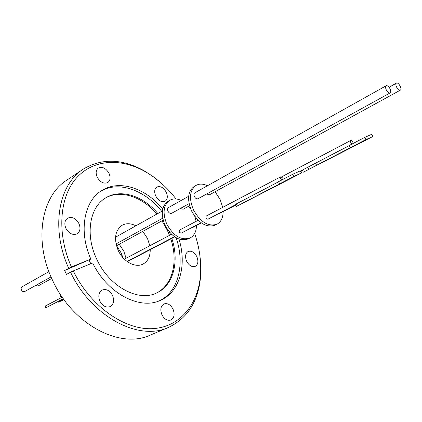 <?xml version="1.0" encoding="UTF-8"?>
<svg xmlns="http://www.w3.org/2000/svg" width="422" height="422" viewBox="0 0 422 422"><rect width="100%" height="100%" fill="white"/><g stroke="black" fill="none" stroke-linecap="round" stroke-linejoin="round"><path stroke-width="0.63" d="M199.717 254.302L200.788 265.269L200.64 275.972C198.551 300.97 187.827 318.125 168.473 327.43L150.169 335.131C120.149 349.384 72.231 324.465 52.307 279.749C33.491 240.355 41.504 195.929 66.687 180.236L83.181 169.18C101.596 158.129 121.821 158.603 143.849 170.604L152.869 176.364L161.447 183.285M161.937 314.812C159.985 309.674 160.661 306.055 163.963 303.951C167.508 302.896 170.525 304.615 173.015 309.11C174.988 314.269 174.291 317.898 170.915 320.008C167.407 321.01 164.411 319.275 161.937 314.812M99.893 301.197C97.946 296.07 98.695 292.351 102.145 290.046C106.254 288.653 109.704 290.436 112.505 295.389C114.478 300.559 113.697 304.299 110.158 306.604C106.096 307.923 102.673 306.119 99.893 301.197M65.879 228.297C64.097 223.787 64.661 220.416 67.578 218.179C71.983 216.396 75.77 218.206 78.94 223.607C80.75 228.154 80.159 231.551 77.157 233.788C72.795 235.497 69.039 233.667 65.879 228.297M97.165 177.103C95.499 173.031 95.894 170.003 98.347 168.019C102.382 166.352 105.948 168.146 109.05 173.395C110.738 177.504 110.321 180.547 107.805 182.536C103.807 184.14 100.262 182.33 97.165 177.103M155.734 196.019C154.046 191.883 154.42 188.892 156.847 187.046C160.371 185.743 163.509 187.479 166.257 192.237C167.961 196.399 167.571 199.406 165.092 201.252C161.6 202.513 158.477 200.767 155.734 196.019M186.64 261.25C184.825 256.65 185.305 253.4 188.08 251.507C191.403 250.446 194.305 252.134 196.794 256.571C198.63 261.186 198.129 264.446 195.302 266.351C192.01 267.363 189.119 265.665 186.64 261.25M168.473 327.43C138.965 341.43 91.495 316.869 70.543 272.211L66.481 274.432L64.65 270.491L71.418 266.968L90.851 259.082L64.65 270.491M90.777 263.724L89.074 260.058M90.851 259.082C78.392 231.425 84.057 200.941 101.776 190.554C119.315 179.26 145.727 188.128 162.76 209.001M161.721 211.348C145.057 190.153 118.703 180.574 100.795 191.192M169.354 231.989L170.525 234.838M171.801 238.414C179.535 261.128 173.553 285.319 156.805 292.873C138.564 302.347 109.055 286.665 96.707 259.134C84.959 234.774 89.649 207.081 105.632 197.923C120.618 188.449 143.111 195.797 157.86 213.506M159.769 300.617C178.717 291.391 185.094 263.576 176.143 237.76M162.976 220.295L163.388 220.917M169.517 235.37L167.365 230.365L161.979 220.843M156.868 214.065C142.288 196.583 120.138 189.188 105.147 198.229M150.243 249.666C150.248 256.539 147.864 261.329 143.09 264.03C135.509 268.25 123.287 261.74 118.218 250.468C113.671 238.889 114.995 230.481 122.18 225.242C126.299 223.053 130.867 223.243 135.884 225.807M142.805 231.356L147.489 238.493L149.831 245.736M61.47 299.995L61.696 300.485L58.5 302.136L58.273 301.646M63.838 299.446L61.696 300.485M60.805 295.036L60.478 296.808L61.332 297.674M196.473 225.543C196.341 231.52 194.257 235.64 190.227 237.902L188.407 238.831C179.656 241.711 171.875 237.196 165.065 225.285C160.576 214.081 161.605 206.068 168.146 201.241L169.924 200.234C173.252 198.451 177.018 198.519 181.228 200.434M194.795 216.386L196.119 221.355M190.227 237.902C181.476 240.777 173.69 236.246 166.869 224.309C162.364 213.084 163.388 205.06 169.924 200.234M180.252 208.537L183.116 209.238M188.666 196.272L168.468 207.571C167.465 208.31 167.302 209.528 167.988 211.222C169.053 213.073 170.266 213.759 171.638 213.284L189.093 203.668M191.198 227.927L192.005 227.875M198.171 220.273L179.44 230.143L179.165 232.132L181.054 233.218L201.115 222.747M215.051 191.746L220.073 199.379L222.695 207.36M223.117 211.644C223.08 217.741 221.065 221.919 217.066 224.172C208.357 226.978 200.492 222.225 193.466 209.913C188.782 198.366 189.678 190.18 196.151 185.358C199.453 183.596 203.225 183.728 207.466 185.754M196.151 185.358L194.262 186.429C187.785 191.25 186.883 199.427 191.551 210.947C198.562 223.233 206.427 227.97 215.136 225.163L217.066 224.172M48.905 271.652L21.912 286.876L21.116 288.342L21.395 289.956C22.292 291.502 23.421 292.013 24.782 291.496L51.041 276.927M35.654 285.462L38.001 286.021L51.716 278.457M235.471 204.807L207.819 219.245L205.904 218.105L206.152 216.075L280.804 176.755L282.761 178.047L283.056 179.324M281.653 180.062L280.662 178.891L280.804 176.755M390.128 92.914L198.071 198.72C196.71 199.184 195.481 198.461 194.384 196.552C193.672 194.811 193.814 193.571 194.806 192.833L386.183 85.75C387.428 85.413 388.704 86.41 390.012 88.741C390.941 90.825 390.978 92.218 390.128 92.914C388.889 93.251 387.612 92.254 386.299 89.918C385.376 87.834 385.339 86.447 386.183 85.75M209.497 194.779L206.622 194.009M396.617 83.06C398.727 82.195 402.398 89.253 400.309 90.171L400.161 90.234C398.067 91.136 394.364 84.052 396.448 83.129L396.617 83.06M218.686 213.954L217.879 213.991M352.085 144.018C350.577 142.815 350.154 141.623 350.814 140.447L350.872 140.42C352.212 140.632 352.94 141.66 353.05 143.517M288.289 179.45L294.118 176.618L288.289 179.45M359.428 143.074L365.257 140.231L359.428 143.074M349.142 145.653L307.838 167.207L308.888 169.301L303.349 172.176L302.305 170.098L300.828 170.942L301.857 172.994M303.349 172.176L357.265 144.567L372.964 136.417L365.995 139.555L308.888 169.301M237.285 205.989L293.754 176.501L301.382 173.02L236.325 206.532L237.285 205.989L236.257 203.926L278.62 181.782M365.995 139.555L364.877 137.34L371.861 134.233L372.964 136.417M364.877 137.34L349.099 145.574L350.202 147.758M315.535 163.193L316.595 165.297M307.838 167.207L302.305 170.098M236.32 206.516L235.302 204.475L236.257 203.926M279.649 183.839L278.567 181.676L292.652 174.307L300.29 170.852L301.382 173.02M293.754 176.501L292.652 174.307M63.485 298.95L45.771 307.849L46.093 307.659L45.318 305.997L62.25 297.199M63.337 298.75L46.093 307.659M45.766 307.844L44.996 306.187L45.318 305.997M188.718 206.184L190.406 208.241M58.5 302.136L63.996 299.667M156.282 293.111C172.661 285.304 178.416 261.387 170.794 238.942M178.965 239.063C187.03 264.768 179.92 291.707 160.845 300.147C140.347 310.534 107.383 293.654 92.661 262.948L73.264 270.929C90.213 305.85 123.846 329.672 151.577 328.691C179.424 327.815 198.393 304.637 200.503 274.727C201.399 261.229 199.442 247.482 194.637 233.477M70.543 272.211L73.264 270.929M68.696 268.255C50.482 228.386 58.473 184.593 83.181 169.18M176.043 198.978C166.991 187.268 156.578 178.073 144.809 171.401C120.328 157.696 92.608 159.342 75.976 178.538C59.375 197.66 56.717 233.899 71.418 266.968M126.057 258.259L123.815 251.201L119.241 244.28M122.934 257.663L121.161 252.947M127.307 261.635L174.734 236.884M127.033 261.434L174.434 236.679M116.477 245.794L163.182 220.184M116.024 243.921L162.718 218.195M182.958 209.338L189.583 205.709M191.947 227.906L201.421 222.964M209.344 194.874L400.309 90.171M218.628 213.986L235.624 205.118M300.501 171.269L300.891 171.063M281.674 176.823L350.814 140.447M389.068 87.238L396.448 83.129M115.549 237.185L162.407 210.963M124.353 259.155L171.532 234.305M121.119 252.862L116.562 245.746M144.809 171.401L143.849 170.604M200.503 274.727L200.64 275.972"/></g></svg>
